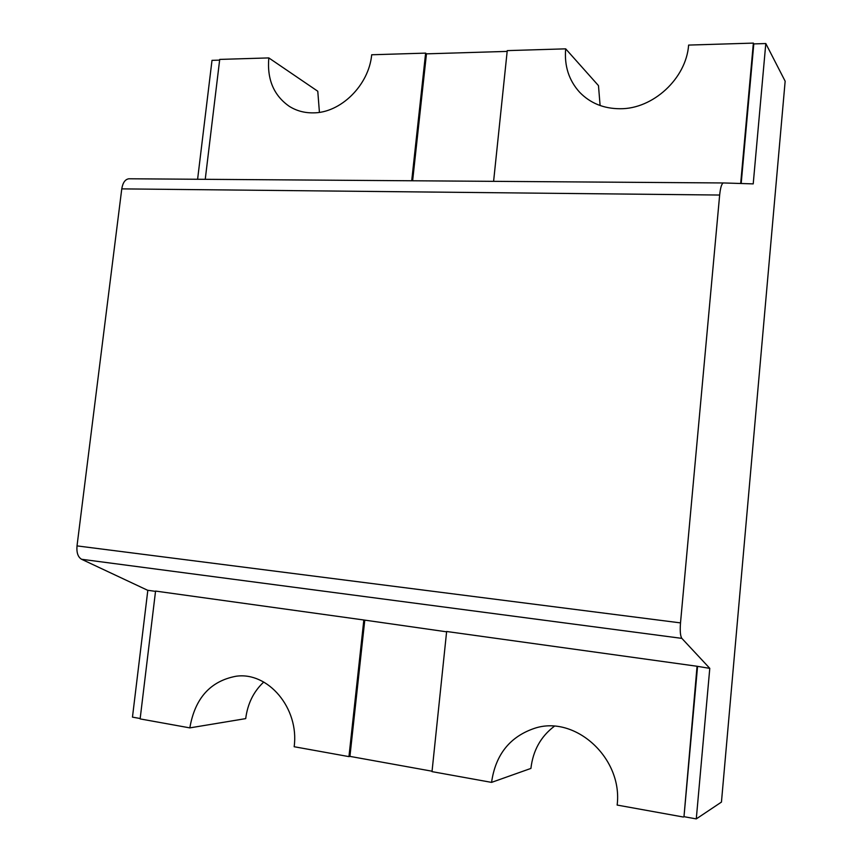 <?xml version="1.0" encoding="UTF-8"?>
<svg xmlns="http://www.w3.org/2000/svg" width="862" height="862" viewBox="0 0 862 862"><rect width="100%" height="100%" fill="white"/><g stroke="black" fill="none" stroke-linecap="round" stroke-linejoin="round"><path stroke-width="1.29" d="M697.541 666.682L683.986 816.68L696.28 818.9L721.451 802.08L785.153 81.2L765.801 43.542L753.797 43.908L741.191 183.444M696.28 818.9L709.782 668.341L681.853 638.376C680.333 636.156 679.892 630.995 680.506 622.892L719.651 195.038C720.438 187.647 721.666 183.617 723.347 182.959L128.88 178.779C125.162 179.307 122.792 182.679 121.768 188.875L77.02 545.894C76.449 552.65 77.968 557.1 81.567 559.266L147.607 590.265L155.526 591.364M723.455 182.949L753.216 183.886L765.801 43.542M364.745 620.435L349.929 756.383L432.056 771.21M147.822 590.298L132.468 717.13L140.183 718.52M219.627 60.124L212.009 60.351L197.603 179.253M507.168 51.397L426.464 53.843L412.629 180.772M740.684 183.423L753.366 43.1L688.619 45.083C686.206 78.636 652.9 109.118 620.069 108.741C603.702 108.687 590.222 103.192 579.63 92.256C568.866 80.349 564.211 65.868 565.677 48.843L507.244 50.621L493.603 181.343M753.797 43.908L753.366 43.1M683.986 816.68L697.056 666.261L709.685 668.362M565.677 48.843L598.476 85.629L600.103 105.53M554.341 726.257C540.797 736.504 532.996 750.554 530.917 768.419L491.566 782.384C495.521 754.595 509.948 736.547 534.849 728.218C575.148 714.975 623.01 758.075 617.149 805.065L683.426 817.036M263.74 682.047C253.622 691.496 247.609 703.694 245.702 718.617L189.834 727.884C194.92 698.349 210.285 681.152 235.908 676.271C268.028 671.401 299.405 708.241 294.157 746.729L348.948 756.62L363.839 619.993L446.602 631.814M426.464 53.843L425.623 53.121L371.694 54.769C368.871 85.424 340.382 113.234 312.949 112.868C304.2 112.933 296.302 110.745 289.244 106.306C273.75 95.456 266.94 79.315 268.815 57.916L317.776 91.243L319.425 112.34M491.566 782.384L432.013 771.63L446.635 631.49L697.056 666.261M189.834 727.884L140.129 718.908L155.559 591.073L363.839 619.993M349.929 756.383L348.948 756.62M268.815 57.916L219.713 59.413L205.242 179.307M411.713 180.761L425.623 53.121M77.02 545.894L680.506 622.892M719.651 195.038L121.768 188.875M81.567 559.266L681.853 638.376M723.347 182.959L128.88 178.779"/></g></svg>
